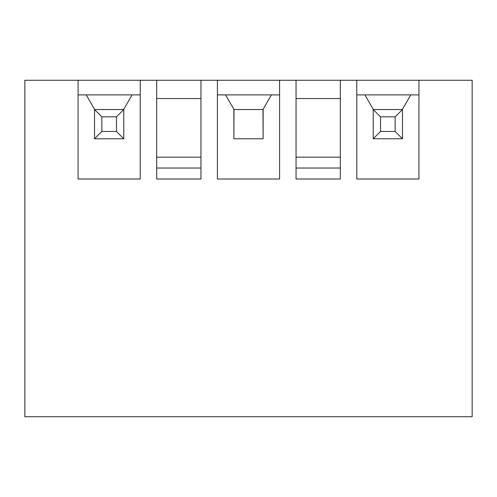 <?xml version="1.0" encoding="UTF-8"?>
<svg xmlns="http://www.w3.org/2000/svg" width="497" height="497" viewBox="0 0 497 497"><rect width="100%" height="100%" fill="white"/><g stroke="black" fill="none" stroke-linecap="round" stroke-linejoin="round"><path stroke-width="0.75" d="M225.563 94.89L234.012 109.52L233.87 138.775L263.13 138.775L262.988 109.52L271.437 94.89L217.413 94.89M101.835 131.463L94.523 138.775L94.523 109.52L123.784 109.52L123.784 138.775L123.784 109.52L116.466 116.832L116.466 131.463L123.784 138.775L94.523 138.775L94.523 109.52L101.835 116.832L101.835 131.463L116.466 131.463M234.012 109.52L262.988 109.52M123.641 109.52L132.09 94.89L140.241 94.89M94.666 109.52L86.217 94.89L78.066 94.89M373.359 109.52L364.91 94.89L418.934 94.89M380.534 131.463L395.165 131.463L402.477 138.775L373.216 138.775L373.216 109.52L402.477 109.52L402.477 138.775L402.477 109.52L395.165 116.832L380.534 116.832L380.534 131.463L373.216 138.775L373.216 109.52L380.534 116.832M296.044 98.549L340.302 98.549M296.044 157.158L340.302 157.158M86.217 94.89L132.09 94.89M156.698 98.549L200.956 98.549M156.698 157.158L200.956 157.158M364.91 94.89L356.759 94.89M279.587 94.89L271.437 94.89M296.044 179.007L340.302 179.007L340.302 80.259L356.759 80.259L356.759 179.007L418.934 179.007L418.934 80.259L472.15 80.259L472.15 416.741L24.85 416.741L24.85 80.259L78.066 80.259L78.066 179.007L140.241 179.007L140.241 80.259L156.698 80.259L156.698 179.007L200.956 179.007L200.956 80.259L217.413 80.259L217.413 179.007L279.587 179.007L279.587 80.259L296.044 80.259L296.044 179.007M156.698 168.036L200.956 168.036M296.044 168.036L340.302 168.036M233.87 109.52L233.87 138.775L263.13 138.775L263.13 109.52M101.835 116.832L116.466 116.832M395.165 131.463L395.165 116.832M140.241 80.259L78.066 80.259M156.698 80.259L200.956 80.259M279.587 80.259L217.413 80.259M296.044 80.259L340.302 80.259M418.934 80.259L356.759 80.259M402.334 109.52L410.783 94.89"/></g></svg>
